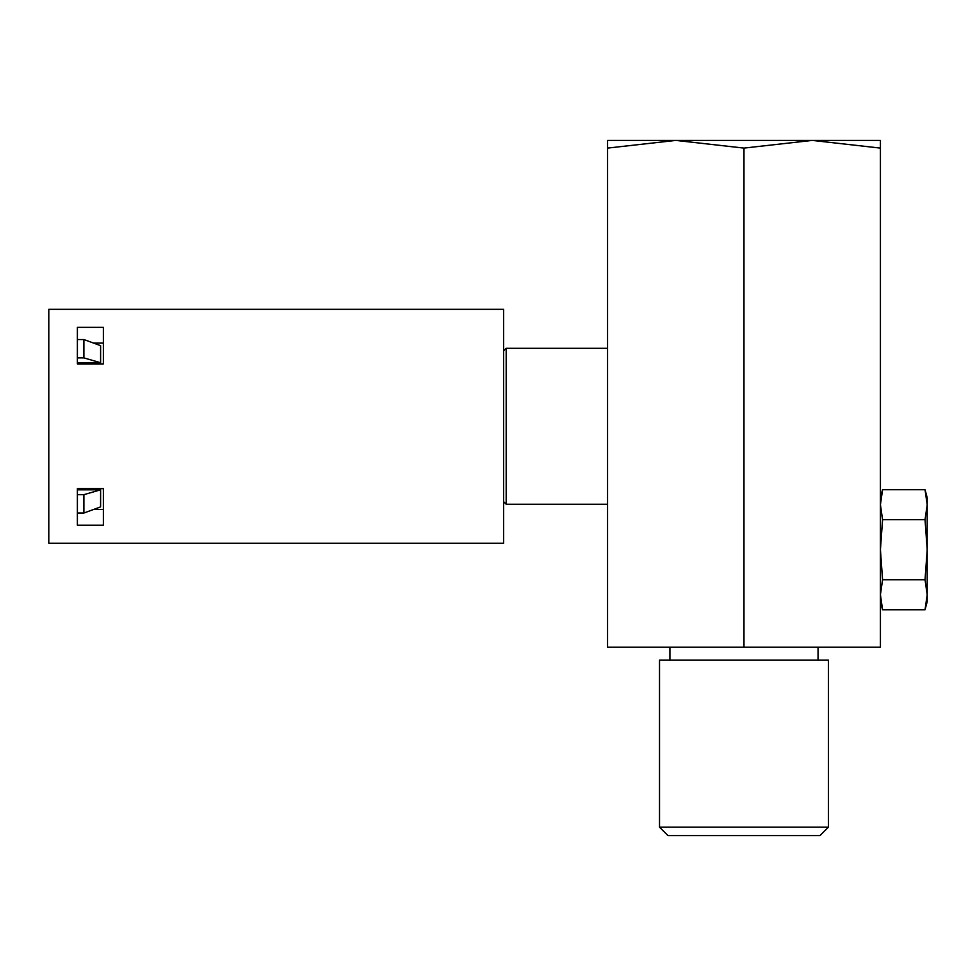 <?xml version="1.0" encoding="UTF-8"?>
<svg xmlns="http://www.w3.org/2000/svg" width="976" height="976" viewBox="0 0 976 976"><rect width="100%" height="100%" fill="white"/><g stroke="black" fill="none" stroke-linecap="round" stroke-linejoin="round"><path stroke-width="1.46" d="M659.52 827.148L667.962 835.59L819.999 835.59L828.441 827.148L828.441 660.166L659.52 660.166L659.52 827.148L828.441 827.148M607.548 148.096L607.548 140.41L812.203 140.41L880.425 148.096L880.425 140.41L812.203 140.41L743.98 148.096L675.77 140.41L607.548 148.096L607.548 647.173L880.425 647.173L880.425 148.096M743.98 647.173L743.98 148.096M607.548 348.31L506.19 348.31L506.19 504.238L503.592 501.64M103.371 509.435L93.647 509.435M103.371 343.113L93.647 343.113M503.592 543.229L48.8 543.229L48.8 309.331L503.592 309.331L503.592 543.229M103.371 363.902L103.371 327.35L77.385 327.35L77.385 363.902L103.371 363.902M103.371 525.21L103.371 488.647L77.385 488.647L77.385 525.21L103.371 525.21M77.385 489.83L100.601 489.83L100.601 506.898L83.887 513.022L83.887 494.661L77.385 494.661M83.887 513.022L77.385 513.022M77.385 362.73L100.601 362.73L83.887 357.899L83.887 339.538L77.385 339.538M100.601 362.73L100.601 345.663L83.887 339.538M83.887 357.899L77.385 357.899M100.601 489.83L83.887 494.661M880.425 504.714L882.572 519.708L925.041 519.708L927.2 504.714L925.041 489.708L927.2 504.714L927.2 497.748L925.041 489.708L882.572 489.708L880.425 504.714L882.572 489.708L880.425 497.748M882.572 519.708L880.425 549.72L882.572 579.732L925.041 579.732L927.2 549.72L927.2 504.714M880.425 601.704L882.572 609.744L880.425 594.738L882.572 609.744L925.041 609.744L927.2 594.738L927.2 549.72L925.041 519.708M927.2 594.738L925.041 609.744L927.2 601.704L927.2 594.738L925.041 579.732M882.572 579.732L880.425 594.738M669.914 660.166L669.914 647.173M818.047 660.166L818.047 647.173M607.548 504.238L506.19 504.238M503.592 350.909L506.19 348.31"/></g></svg>
